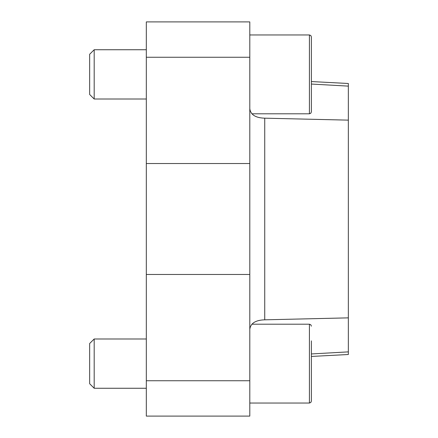 <?xml version="1.0" encoding="UTF-8"?>
<svg xmlns="http://www.w3.org/2000/svg" width="438" height="438" viewBox="0 0 438 438"><rect width="100%" height="100%" fill="white"/><g stroke="black" fill="none" stroke-linecap="round" stroke-linejoin="round"><path stroke-width="0.66" d="M146.319 380.742L146.319 416.1L249.797 416.1L249.797 380.742L146.319 380.742L146.319 21.9L249.797 21.9L249.797 380.742M249.797 108.679C250.624 114.751 255.606 117.921 264.738 118.178L348.347 120.138L348.347 317.862L264.738 319.822C255.6 320.09 250.618 323.255 249.797 329.321M311.391 353.942L348.347 351.878L348.347 354.506L311.391 356.444M311.391 81.556L348.347 83.494L348.347 86.122L311.391 84.058M348.347 86.122L348.347 120.138M348.347 317.862L348.347 351.878M251.85 324.202L309.42 324.202L309.42 403.042L310.805 402.478L311.391 401.071L311.391 340.863M311.391 386.382L311.391 374.999M146.319 388.26L94.186 388.26L94.186 338.985L146.319 338.985M94.186 388.26L89.653 383.726L89.653 343.518L94.186 338.985M309.42 34.958L309.42 113.798L310.805 113.234L311.391 111.827L311.391 36.929L310.805 35.522L309.42 34.958L249.797 34.958M311.391 85.755L311.391 51.618M146.319 99.015L94.186 99.015L94.186 49.74L146.319 49.74M94.186 99.015L89.653 94.482L89.653 54.274L94.186 49.74M264.738 319.822L264.738 118.178M249.797 57.258L146.319 57.258M249.797 163.533L146.319 163.533M249.797 274.467L146.319 274.467M309.42 403.042L249.797 403.042M309.42 113.798L251.845 113.798M309.42 324.202L310.805 324.766L311.391 326.173"/></g></svg>
